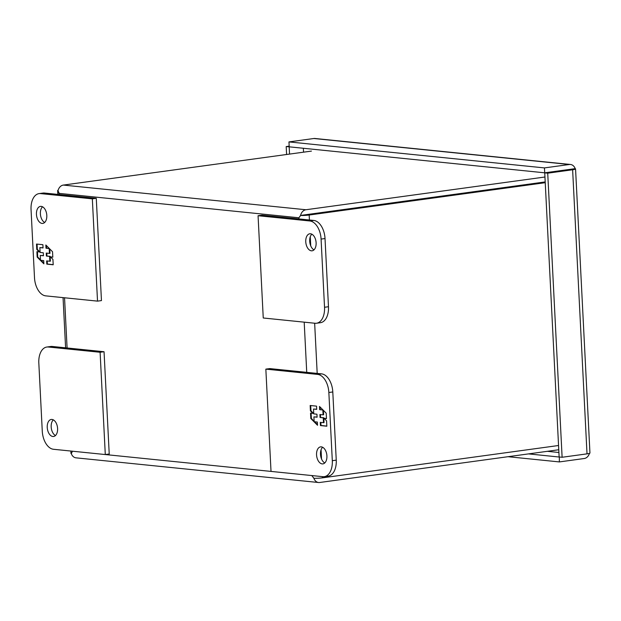 <?xml version="1.0" encoding="UTF-8"?>
<svg xmlns="http://www.w3.org/2000/svg" width="621" height="621" viewBox="0 0 621 621"><rect width="100%" height="100%" fill="white"/><g stroke="black" fill="none" stroke-linecap="round" stroke-linejoin="round"><path stroke-width="0.93" d="M310.508 233.768A8.593 5.115 82.2 0 1 316.073 242.213A8.593 5.115 82.2 0 1 312.107 250.806A8.593 5.115 82.2 0 1 311.369 250.814A8.593 5.115 82.2 0 1 305.804 242.376A8.593 5.115 82.2 0 1 309.77 233.783A8.593 5.115 82.2 0 1 310.508 233.768M324.535 307.271L321.08 239.085A17.178 10.223 -97.8 0 0 309.856 220.983L258.064 215.72L263.25 317.991L315.041 323.262A17.178 10.223 -97.8 0 0 316.508 323.238A17.178 10.223 -97.8 0 0 324.535 307.271L328.478 306.727L325.024 238.549A17.178 10.223 -97.8 0 0 313.799 220.447L262.008 215.176L258.064 215.72M316.508 323.238L320.452 322.703A17.178 10.223 -97.8 0 0 328.478 306.727M311.835 234.179A8.593 5.115 -97.8 0 0 309.817 242.446A8.593 5.115 -97.8 0 0 313.985 249.867M42.057 223.42A8.593 5.115 82.2 0 1 36.492 214.975A8.593 5.115 82.2 0 1 40.458 206.382A8.593 5.115 82.2 0 1 41.196 206.374A8.593 5.115 82.2 0 1 46.761 214.812A8.593 5.115 82.2 0 1 42.787 223.405A8.593 5.115 82.2 0 1 42.057 223.42M42.523 206.785A8.593 5.115 -97.8 0 0 40.497 215.045A8.593 5.115 -97.8 0 0 44.665 222.465M39.076 193.612L43.02 193.069A17.178 10.223 82.2 0 1 44.487 193.046L96.278 198.316L101.456 300.595L97.52 301.131L45.729 295.868A17.178 10.223 82.2 0 1 34.504 277.766L31.05 209.58A17.178 10.223 82.2 0 1 39.076 193.612A17.178 10.223 82.2 0 1 40.544 193.589L92.335 198.852L97.52 301.131M96.278 198.316L92.335 198.852M42.896 244.697L36.507 244.053L36.779 249.448L39.232 251.901L36.895 251.668L37.167 257.102L43.866 263.824L43.703 260.61L40.505 260.284L40.264 255.433L43.454 255.759L43.307 252.77L40.109 252.444L39.86 247.593L43.059 247.919L42.896 244.697M46.808 264.127L53.204 264.779L52.925 259.384L50.472 256.923L52.816 257.164L52.537 251.722L45.845 245L46.008 248.221L49.199 248.547L49.447 253.391L46.249 253.065L46.404 256.062L49.595 256.388L49.843 261.231L46.645 260.913L46.808 264.127L47.359 264.049L47.204 260.967M36.779 249.448L37.33 249.37L37.058 244.107M43.051 247.787L39.86 247.593M43.447 255.627L40.264 255.433M43.835 263.172L41.009 260.339M40.481 259.811L37.718 257.032L37.167 257.102M37.718 257.032L37.446 251.722M37.33 249.37L39.783 251.831L39.232 251.901M53.196 264.647L47.359 264.049M49.595 256.388L50.146 256.31L50.394 261.162L49.843 261.231M50.146 256.31L46.404 256.062M46.948 255.984L46.808 253.127M49.773 248.943L49.991 253.321L49.447 253.391M49.245 248.416L46.008 248.221M46.552 248.144L46.42 245.582M52.808 257.032L50.472 256.923M53.313 419.866A8.593 5.115 -97.8 0 0 51.295 428.125A8.593 5.115 -97.8 0 0 55.463 435.546M52.847 436.493A8.593 5.115 82.2 0 1 47.281 428.055A8.593 5.115 82.2 0 1 51.256 419.462A8.593 5.115 82.2 0 1 51.985 419.447A8.593 5.115 82.2 0 1 57.551 427.892A8.593 5.115 82.2 0 1 53.585 436.485A8.593 5.115 82.2 0 1 52.847 436.493M38.82 362.998L42.275 431.184A17.178 10.223 -97.8 0 0 53.499 449.278L105.291 454.549L100.105 352.27L48.314 347.007A17.178 10.223 -97.8 0 0 46.847 347.03A17.178 10.223 -97.8 0 0 38.82 362.998M100.105 352.27L104.049 351.734L52.257 346.464A17.178 10.223 -97.8 0 0 50.79 346.487L46.847 347.03M105.291 454.549L109.226 454.013L104.049 351.734M545.199 181.922L300.58 215.425A7.421 5.907 -84.2 0 1 305.905 209.751L544.951 177.008M59.321 194.552L58.017 190.748A7.421 5.907 -84.2 0 1 63.334 185.074L311.447 151.089M305.641 214.796L306.153 214.664M58.025 190.794L59.259 193.395L298.911 217.777L300.58 215.425M298.965 218.934L298.911 217.777L300.618 215.479L545.199 181.984M70.833 451.048L70.949 453.377A7.421 0.854 -2.9 0 0 71.299 453.609L72.331 451.413L71.33 453.672A7.421 5.907 95.8 0 0 76.026 457.84L318.596 482.517A7.421 5.907 -84.2 0 1 313.9 478.349L311.975 475.795L313.931 478.294A7.421 0.854 -2.9 0 0 322.485 477.836L322.423 476.641M57.986 190.794A7.421 0.854 177.1 0 1 57.637 190.562A7.421 0.854 177.1 0 1 58.149 190.22M558.768 449.751L319.722 482.494A7.421 5.907 -84.2 0 1 318.596 482.517M309.421 219.997L309.173 215.021A7.421 0.854 177.1 0 1 300.618 215.479M309.173 215.021L545.238 182.69M558.551 445.505L322.485 477.836M303.553 152.168L303.351 148.264M558.9 452.492L547.349 451.312M321.298 446.848A8.593 5.115 82.2 0 1 326.871 455.286A8.593 5.115 82.2 0 1 322.897 463.887A8.593 5.115 82.2 0 1 322.167 463.895A8.593 5.115 82.2 0 1 316.601 455.457A8.593 5.115 82.2 0 1 320.568 446.864A8.593 5.115 82.2 0 1 321.298 446.848M265.842 369.13L269.778 368.595L321.569 373.865A17.178 10.223 82.2 0 1 332.794 391.96L336.248 460.145A17.178 10.223 82.2 0 1 328.222 476.121L324.278 476.656A17.178 10.223 82.2 0 1 322.811 476.68L271.02 471.409L265.842 369.13L317.634 374.401A17.178 10.223 82.2 0 1 328.851 392.503L332.305 460.689A17.178 10.223 82.2 0 1 324.278 476.656M322.625 447.26A8.593 5.115 -97.8 0 0 320.607 455.527A8.593 5.115 -97.8 0 0 324.775 462.94M320.459 425.564L326.848 426.216L326.576 420.821L324.123 418.36L326.467 418.601L326.188 413.159L319.489 406.437L319.652 409.658L322.85 409.984L323.099 414.828L319.9 414.51L320.056 417.498L323.246 417.824L323.494 422.676L320.296 422.35L320.459 425.564L321.01 425.494L320.855 422.404M316.547 406.142L310.158 405.49L310.43 410.885L312.883 413.345L310.539 413.105L310.818 418.538L317.517 425.269L317.354 422.047L314.156 421.721L313.908 416.87L317.106 417.196L316.951 414.207L313.76 413.881L313.512 409.029L316.71 409.355L316.547 406.142M326.848 426.084L321.01 425.494M323.246 417.824L323.797 417.747L324.038 422.598L323.494 422.676M323.797 417.747L320.056 417.498M320.599 417.421L320.452 414.564M323.425 410.38L323.642 414.758L323.099 414.828M322.897 409.852L319.652 409.658M320.203 409.581L320.071 407.019M326.46 418.469L324.123 418.36M310.43 410.885L310.974 410.807L310.71 405.544M316.702 409.223L313.512 409.029M317.098 417.064L313.908 416.87M317.478 424.609L314.661 421.775M314.133 421.248L311.362 418.469L310.818 418.538M311.362 418.469L311.098 413.159M310.974 410.807L313.426 413.268L312.883 413.345M575.155 168.71L575.178 168.648A7.421 5.907 -84.2 0 0 570.474 164.48L314.987 138.483A7.421 5.907 95.8 0 0 313.861 138.506L569.356 164.503A7.421 5.907 -84.2 0 1 570.474 164.48M587.016 453.858L562.114 457.266L547.722 173.181L544.741 172.879L575.209 168.702A7.421 0.854 177.1 0 1 575.558 168.935A7.421 0.854 177.1 0 1 572.624 169.766L587.016 453.858A7.421 0.854 -2.9 0 0 589.95 453.027L575.558 168.935M589.438 453.369A7.421 5.907 -84.2 0 1 584.245 458.515L559.35 461.923L559.327 456.986M289.176 146.168L286.196 146.572L289.402 146.843M286.196 146.572L286.599 154.497M569.356 164.503L544.454 167.911L544.702 172.817L575.178 168.648M544.454 167.911L288.959 141.914L313.861 138.506M288.959 141.914L289.207 146.828L544.702 172.817M547.722 173.181L572.624 169.766M562.114 457.266L559.133 456.963L544.741 172.879M508.017 456.699L559.35 461.923M569.604 169.409L570.031 169.409M289.176 146.874L289.549 154.093M559.102 457.017L528.479 453.897M313.799 220.447L309.856 220.983M321.08 239.085L325.024 238.549M40.544 193.589L44.487 193.046M48.314 347.007L52.257 346.464M305.905 209.751L63.334 185.074M311.967 475.577L72.315 451.195M304.197 322.159L306.735 372.352M67.091 347.97L64.545 297.777M321.531 458.942L321.065 449.829M317.191 373.415L314.653 323.223M310.733 245.869L310.275 236.748M336.248 460.145L332.305 460.689M332.794 391.96L328.851 392.503M321.569 373.865L317.634 374.401M65.601 347.822L63.055 297.63M57.831 194.404L57.637 190.562"/></g></svg>
